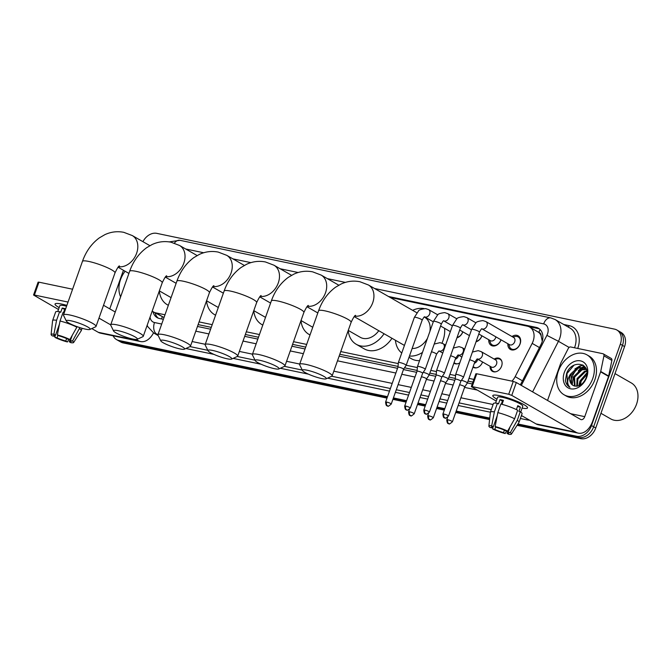 <?xml version="1.0" encoding="UTF-8"?>
<svg xmlns="http://www.w3.org/2000/svg" width="671" height="671" viewBox="0 0 671 671"><rect width="100%" height="100%" fill="white"/><g stroke="black" fill="none" stroke-linecap="round" stroke-linejoin="round"><path stroke-width="1.01" d="M459.811 362.818A7.364 5.519 119.8 0 1 454.225 363.355A7.364 5.519 119.8 0 1 453.881 363.137M482.558 361.971A7.364 5.519 119.8 0 1 482.508 362.122A7.364 5.519 119.8 0 1 473.323 367.356A7.364 5.519 119.8 0 1 472.98 367.129M494.192 359.102A7.364 5.519 119.8 0 1 499.752 358.574A7.364 5.519 119.8 0 1 501.606 366.114A7.364 5.519 119.8 0 1 492.422 371.348A7.364 5.519 119.8 0 1 490.073 366.282M462.847 331.826A7.834 5.863 119.8 0 1 462.831 331.86A7.834 5.863 119.8 0 1 456.943 337.815M481.937 335.819A7.834 5.863 119.8 0 1 481.929 335.861A7.834 5.863 119.8 0 1 476.041 341.807M501.036 339.82A7.834 5.863 119.8 0 1 501.027 339.853A7.834 5.863 119.8 0 1 491.256 345.422A7.834 5.863 119.8 0 1 488.773 339.744M511.998 336.548A7.834 5.863 119.8 0 1 518.155 335.827A7.834 5.863 119.8 0 1 520.117 343.854A7.834 5.863 119.8 0 1 510.354 349.415A7.834 5.863 119.8 0 1 507.872 343.737M511.931 381.136A13.806 10.342 -60.2 0 0 515.177 376.641L532.17 343.384A13.806 10.342 -60.2 0 0 533.118 341.187A13.806 10.342 -60.2 0 0 529.654 327.045A13.806 10.342 -60.2 0 0 527.331 326.173L390.203 297.479M542.277 341.287L541.103 335.676A4.605 3.447 -60.2 0 0 538.855 332.397A13.806 8.891 -78.2 0 1 540.13 329.536M538.855 332.397L538.679 332.355A13.806 10.342 119.8 0 1 541.103 335.676M152.216 311A13.806 10.342 -60.2 0 0 153.592 312.007L164.034 317.484M198.121 324.613L211.256 327.364M245.351 334.493L258.486 337.245M292.573 344.374L305.708 347.125M339.803 354.254L398.012 366.441M404.512 367.8L417.11 370.434M429.843 373.101L436.209 374.426M448.941 377.094L455.307 378.427M468.039 381.086L472.929 382.109M538.679 332.355L529.654 327.045M153.592 312.007A13.806 10.342 -60.2 0 0 155.915 312.887L164.991 314.783M199.077 321.912L212.212 324.663M246.307 331.801L259.442 334.544M293.529 341.682L306.664 344.424M340.759 351.562L398.272 363.598M406.198 365.25L417.37 367.591M430.799 370.4L436.469 371.583M449.897 374.393L455.567 375.584M468.995 378.394L473.885 379.417M387.502 396.678L118.851 340.465L120.965 341.682A13.806 10.342 119.8 0 1 118.641 340.801A13.806 10.342 119.8 0 0 120.965 341.682L387.251 397.4L120.965 341.682L123.078 342.898A13.806 10.342 119.8 0 1 120.763 342.017L116.528 339.593A13.806 10.342 119.8 0 1 113.139 335.819M142.923 241.669A13.806 10.342 119.8 0 1 156.779 233.357L614.552 329.134A13.806 10.342 119.8 0 1 616.875 330.015A13.806 10.342 119.8 0 1 620.34 344.156L591.512 425.557A13.806 10.342 119.8 0 1 576.624 436.251L578.737 437.467L517.509 424.651L578.737 437.467A13.806 10.342 119.8 0 0 593.634 426.773A13.806 10.342 119.8 0 1 578.737 437.467L580.851 438.675L517.073 425.33M489.662 418.83L455.953 411.776L489.662 418.83M444.538 409.385L436.855 407.775L444.538 409.385M425.439 405.393L417.756 403.783L425.439 405.393M406.349 401.392L393.156 398.633L406.349 401.392M620.34 344.156L622.462 345.364L593.634 426.773L622.462 345.364A13.806 10.342 119.8 0 0 618.989 331.231A13.806 10.342 119.8 0 1 622.462 345.364L624.575 346.58L595.747 427.989A13.806 10.342 119.8 0 1 580.851 438.675M616.875 330.015L621.103 332.439A13.806 10.342 119.8 0 1 624.575 346.58M489.578 419.585L455.701 412.489M444.286 410.107L436.603 408.496M425.188 406.106L417.505 404.496M406.089 402.114L392.904 399.354M386.991 398.113L123.078 342.898M520.26 384.802A13.806 10.342 -60.2 0 0 521.426 382.839L540.977 344.584A13.806 10.342 -60.2 0 0 541.925 342.386A13.806 10.342 -60.2 0 0 538.452 328.253A13.806 10.342 -60.2 0 0 536.129 327.373L388.45 296.473M528.714 326.592L538.251 328.589A13.806 10.342 119.8 0 1 539.459 328.941M570.677 382.42A18.411 13.789 119.8 0 1 571.801 377.714A18.411 13.789 119.8 0 1 578.05 368.153A18.411 13.789 119.8 0 0 571.801 377.714A18.411 13.789 119.8 0 0 570.677 382.42M579.333 367.045A18.411 13.789 119.8 0 1 582.671 364.898A18.411 13.789 119.8 0 0 579.333 367.045M118.851 340.465A13.806 10.342 119.8 0 1 116.528 339.593M576.624 436.251L517.945 423.971M489.746 418.075L456.205 411.055M444.789 408.664L437.106 407.062M425.699 404.672L418.008 403.061M406.601 400.679L393.416 397.92M153.03 311.646A13.806 10.342 -60.2 0 0 157.157 317.635A13.806 10.342 -60.2 0 0 159.48 318.515L163.38 319.329M197.467 326.458L210.602 329.209M244.697 336.347L257.832 339.09M291.919 346.228L305.053 348.97M339.149 356.108L397.542 368.32M403.456 369.562L416.641 372.321M429.188 374.946L435.739 376.314M448.287 378.939L454.837 380.314M467.385 382.94L472.275 383.963M158.264 318.155A13.806 10.342 119.8 0 1 155.152 312.904M499.601 395.697A18.411 2.885 19.5 0 1 527.129 406.928A18.411 2.885 19.5 0 1 522.097 408.102A18.411 2.885 19.5 0 0 527.532 407.918A18.411 2.885 19.5 0 0 518.297 401.862A18.411 2.885 19.5 0 0 499.601 395.697A18.411 2.885 19.5 0 0 493.764 395.11A18.411 2.885 19.5 0 0 496.934 399.186A18.411 2.885 19.5 0 1 492.824 395.622A18.411 2.885 19.5 0 1 499.601 395.697M547.536 400.453L560.629 363.481A2.298 1.719 -60.2 0 1 560.788 363.12L568.32 348.383A2.298 1.719 -60.2 0 1 570.644 346.966L602.877 353.709A2.298 1.719 -60.2 0 1 603.263 353.86L611.197 358.415A2.298 1.719 119.8 0 1 611.877 360.394L608.656 376.028A2.298 1.719 119.8 0 1 608.555 376.406L592.686 421.203A18.411 11.852 -78.2 0 1 578.335 433.147A18.411 11.852 -78.2 0 1 576.037 432.267L511.763 395.387L508.719 394.271L513.265 381.413L516.318 382.537L580.591 419.417A4.605 2.961 101.8 0 0 581.161 419.635A4.605 2.961 101.8 0 0 584.751 416.649L600.62 371.851A2.298 1.719 -60.2 0 0 600.721 371.474L603.942 355.84A2.298 1.719 -60.2 0 0 603.263 353.86M578.335 433.147L538.352 424.785A18.411 11.852 -78.2 0 1 536.054 423.904L521.426 415.508M472.174 386.622L471.327 386.613L475.882 373.764L476.729 373.772L472.174 386.622L508.719 394.271M471.327 386.613L496.263 401.073M476.729 373.772L513.265 381.413M495.139 426.538L496.766 427.469A9.201 1.443 19.5 0 1 505.515 430.681L507.637 431.126A11.969 1.879 19.5 0 0 495.139 426.538L497.815 412.606L500.851 404.034A15.19 2.382 19.5 0 1 517.677 410.216L514.64 418.788L507.637 431.126M510.044 426.89L508.165 432.199A9.201 1.443 19.5 0 1 508.844 433.122A9.201 1.443 19.5 0 1 507.008 433.349L508.056 430.388M492.598 426.689L492.17 427.888L490.048 427.452A11.969 1.879 19.5 0 1 488.874 426.119L490.384 412.212A15.19 2.382 19.5 0 1 490.4 412.128L493.437 403.556A15.19 2.382 19.5 0 1 497.404 403.313L498.469 403.925L499.987 399.648A13.345 2.097 19.5 0 1 501.598 399.941A13.345 2.097 19.5 0 1 503.435 400.369L502.034 404.336M495.55 403.095L497.597 397.316A13.345 2.097 19.5 0 1 502.512 397.366A13.345 2.097 19.5 0 1 516.066 401.837A13.345 2.097 19.5 0 1 522.759 406.223L520.713 412.011M508.165 432.199L510.287 432.644L517.282 420.306L520.319 411.734L518.918 411.44L520.436 407.163A13.345 2.097 19.5 0 0 517.794 405.645L516.393 409.587M520.319 411.734A15.19 2.382 19.5 0 1 522.072 413.697L519.035 422.26A15.19 2.382 19.5 0 1 518.993 422.344L511.411 434.103A11.969 1.879 19.5 0 1 508.635 434.28L507.008 433.349M517.282 420.306A15.19 2.382 19.5 0 1 519.035 422.26M490.4 412.128A15.19 2.382 19.5 0 1 494.368 411.885L491.692 425.817L493.319 426.748L497.203 415.785M497.404 403.313L494.368 411.885M510.287 432.644A11.969 1.879 19.5 0 1 511.411 434.103M504.433 430.186L503.56 432.627L505.188 433.558L506.639 430.916M505.188 433.558A11.969 1.879 19.5 0 1 492.69 428.97L494.812 429.406L495.718 426.865M493.042 426.722L492.69 428.97M488.874 426.119A11.969 1.879 19.5 0 1 491.692 425.817M503.56 432.627A9.201 1.443 19.5 0 1 494.812 429.406M492.17 427.888A9.201 1.443 19.5 0 1 491.491 426.974A9.201 1.443 19.5 0 1 493.319 426.748M525.452 387.779A15.651 2.458 19.5 0 1 528.849 389.725M497.815 412.606A15.19 2.382 19.5 0 1 514.64 418.788M501.874 402.6A9.201 1.443 -160.5 0 0 502.512 402.977M501.321 404.152L502.42 401.04A9.201 1.443 -160.5 0 1 503.158 401.149M499.987 399.648L502.42 401.04M517.475 406.542L520.436 407.163M501.648 403.229L502.369 403.38M615.005 373.604L631.344 382.973A20.709 15.508 119.8 0 1 636.544 404.185A20.709 15.508 119.8 0 1 610.727 418.905L600.948 413.294M558.306 371.231A23.015 17.236 119.8 0 1 586.991 354.875A23.015 17.236 119.8 0 1 592.778 378.444A23.015 17.236 119.8 0 1 564.085 394.791A23.015 17.236 119.8 0 1 558.306 371.231M586.991 354.875L589.104 356.091A23.015 17.236 119.8 0 1 594.892 379.652A23.015 17.236 119.8 0 1 566.207 396.007L564.085 394.791M586.169 369.444L581.975 369.855L574.552 377.11L575.039 386.144M585.833 369.067L581.136 369.377L573.713 376.624L574.502 385.993M586.873 371.39L585.338 371.784L577.916 379.04L577.362 386.177M586.773 370.811L584.5 371.306L577.068 378.553L576.741 386.253M586.915 374.535L581.271 380.96L580.323 385.087M586.982 373.588L580.432 380.482L579.484 385.515M586.32 369.209L584.29 367.867L577.781 367.448L570.694 373.948A10.401 7.792 119.8 0 0 570.392 374.72A10.401 7.792 119.8 0 0 573.009 385.372A10.401 7.792 119.8 0 0 574.208 385.892C579.249 386.932 583.233 384.231 586.144 377.815C591.906 362.793 571.801 358.868 566.659 373.344L565.41 380.398C565.947 383.653 567.473 385.942 569.964 387.268C566.878 384.248 566.945 380.038 570.174 374.644L570.694 373.948M584.701 368.119L578.62 367.934L571.197 375.181L571.558 384.064L573.059 385.397M586.571 369.981L584.29 367.867M585.313 379.702L584.231 381.455M586.773 377.186A15.005 11.239 119.8 0 1 570.593 388.803A15.005 11.239 119.8 0 1 564.303 372.48A15.005 11.239 119.8 0 1 580.482 360.864A15.005 11.239 119.8 0 1 586.773 377.186M573.957 365.25L566.936 373.604L567.582 385.28L569.964 387.268M586.982 372.707L579.954 381.069L578.821 385.791M585.154 367.062L583.409 367.44M583.032 367.565L573.235 377.211L572.195 384.76M585.347 367.331L583.904 367.658M583.686 367.725L578.259 370.895A18.411 13.789 119.8 0 1 582.084 367.431M583.292 365.276L579.803 365.972L574.896 368.966M307.092 370.207A12.657 1.988 -160.5 0 0 302.478 370.509A12.657 1.988 -160.5 0 0 309.641 374.686A12.657 1.988 -160.5 0 0 321.635 378.553A12.657 1.988 -160.5 0 0 326.039 378.855A12.657 1.988 -160.5 0 0 320.772 374.812A12.657 1.988 -160.5 0 0 307.092 370.207M302.478 370.509L299.677 364.814A17.261 2.709 19.5 0 1 299.61 364.336A17.261 2.709 19.5 0 1 305.959 364.403A17.261 2.709 19.5 0 1 323.489 370.182A17.261 2.709 19.5 0 1 332.153 375.861A17.261 2.709 19.5 0 1 331.801 376.196L326.039 378.855M429.893 331.449A17.261 12.925 -60.2 0 0 424.642 317.24L424.265 317.022M412.615 310.337A25.313 18.956 119.8 0 1 424.038 308.576M444.571 328.304A25.313 18.956 119.8 0 1 442.952 340.725A25.313 18.956 119.8 0 1 441.979 343.158M412.137 348.492A17.261 12.925 -60.2 0 0 427.486 338.251M422.47 352.418A25.313 18.956 119.8 0 1 409.461 356.033M401.744 353.005A25.313 18.956 119.8 0 1 395.437 340.272M419.551 360.646A25.313 18.956 119.8 0 1 411.39 358.717L409 357.341M259.862 360.327A12.657 1.988 -160.5 0 0 255.257 360.629A12.657 1.988 -160.5 0 0 262.42 364.806A12.657 1.988 -160.5 0 0 274.414 368.673A12.657 1.988 -160.5 0 0 278.809 368.975A12.657 1.988 -160.5 0 0 273.542 364.932A12.657 1.988 -160.5 0 0 259.862 360.327M255.257 360.629L252.447 354.934A17.261 2.709 19.5 0 1 252.388 354.456A17.261 2.709 19.5 0 1 258.738 354.523A17.261 2.709 19.5 0 1 276.267 360.302A17.261 2.709 19.5 0 1 284.923 365.98A17.261 2.709 19.5 0 1 284.571 366.307L278.809 368.975M348.241 330.409L360.243 337.295A17.261 12.925 -60.2 0 0 378.78 330.719M384.047 333.739A25.313 18.956 119.8 0 1 356.234 344.282A25.313 18.956 119.8 0 1 348.215 330.484M391.981 338.293A25.313 18.956 119.8 0 1 364.168 348.836L356.234 344.282M212.64 350.447A12.657 1.988 -160.5 0 0 208.027 350.748A12.657 1.988 -160.5 0 0 215.19 354.925A12.657 1.988 -160.5 0 0 227.184 358.792A12.657 1.988 -160.5 0 0 231.587 359.086A12.657 1.988 -160.5 0 0 226.32 355.051A12.657 1.988 -160.5 0 0 212.64 350.447M208.027 350.748L205.225 345.053A17.261 2.709 19.5 0 1 205.167 344.575A17.261 2.709 19.5 0 1 211.516 344.642A17.261 2.709 19.5 0 1 229.037 350.421A17.261 2.709 19.5 0 1 237.702 356.1A17.261 2.709 19.5 0 1 237.349 356.427L231.587 359.086M310.027 334.93A25.313 18.956 119.8 0 1 309.004 334.401A25.313 18.956 119.8 0 1 300.994 320.604M165.418 340.566A12.657 1.988 -160.5 0 0 160.805 340.868A12.657 1.988 -160.5 0 0 167.968 345.045A12.657 1.988 -160.5 0 0 179.962 348.912A12.657 1.988 -160.5 0 0 184.366 349.205A12.657 1.988 -160.5 0 0 179.09 345.171A12.657 1.988 -160.5 0 0 165.418 340.566M160.805 340.868L158.004 335.173A17.261 2.709 19.5 0 1 157.937 334.695A17.261 2.709 19.5 0 1 164.286 334.762A17.261 2.709 19.5 0 1 181.816 340.541A17.261 2.709 19.5 0 1 190.472 346.219A17.261 2.709 19.5 0 1 190.128 346.546L184.366 349.205M262.797 325.049A25.313 18.956 119.8 0 1 261.782 324.521A25.313 18.956 119.8 0 1 253.772 310.723M118.188 330.686A12.657 1.988 -160.5 0 0 113.584 330.988A12.657 1.988 -160.5 0 0 120.746 335.165A12.657 1.988 -160.5 0 0 132.741 339.031A12.657 1.988 -160.5 0 0 137.136 339.325A12.657 1.988 -160.5 0 0 131.868 335.29A12.657 1.988 -160.5 0 0 118.188 330.686M113.584 330.988L110.774 325.292A17.261 2.709 19.5 0 1 110.715 324.814A17.261 2.709 19.5 0 1 117.064 324.881A17.261 2.709 19.5 0 1 134.594 330.66A17.261 2.709 19.5 0 1 143.25 336.339A17.261 2.709 19.5 0 1 142.898 336.666L137.136 339.325M215.576 315.169A25.313 18.956 119.8 0 1 214.552 314.64A25.313 18.956 119.8 0 1 206.542 300.843M70.967 320.805A12.657 1.988 -160.5 0 0 66.354 321.107A12.657 1.988 -160.5 0 0 73.516 325.284A12.657 1.988 -160.5 0 0 85.511 329.151A12.657 1.988 -160.5 0 0 89.914 329.444A12.657 1.988 -160.5 0 0 84.647 325.41A12.657 1.988 -160.5 0 0 70.967 320.805M66.354 321.107L63.552 315.412A17.261 2.709 19.5 0 1 63.485 314.934A17.261 2.709 19.5 0 1 69.834 315.001A17.261 2.709 19.5 0 1 87.364 320.78A17.261 2.709 19.5 0 1 96.02 326.458A17.261 2.709 19.5 0 1 95.676 326.785L89.914 329.444M168.354 305.288A25.313 18.956 119.8 0 1 167.331 304.76A25.313 18.956 119.8 0 1 159.321 290.954M508.71 344.223L509.415 346.412A6.903 5.167 -60.2 0 0 511.344 348.912A6.903 5.167 -60.2 0 0 519.95 344.005A6.903 5.167 -60.2 0 0 518.222 336.943A6.903 5.167 -60.2 0 0 515.085 336.532L512.837 337.035M514.707 341.757A4.143 3.103 -60.2 0 0 513.667 337.513L485.947 321.61A4.143 3.103 -60.2 0 1 486.995 325.846A4.143 3.103 -60.2 0 1 482.717 329.092A4.143 3.103 -60.2 0 1 481.904 328.832L509.549 344.701A4.143 3.103 -60.2 0 0 514.707 341.757M457.194 374.527A4.143 0.646 -160.5 0 0 455.668 374.51A4.143 0.646 -160.5 0 0 455.659 374.535L455.232 379.19A2.994 0.47 -160.5 0 0 455.232 379.199A2.994 0.47 -160.5 0 1 456.339 379.19A2.994 0.47 -160.5 0 1 460.298 380.65A2.994 0.47 -160.5 0 1 460.876 381.178L463.468 377.295A4.143 0.646 -160.5 0 0 463.476 377.278A4.143 0.646 -160.5 0 0 462.671 376.54A4.143 0.646 -160.5 0 0 457.194 374.527M460.868 381.195A2.994 0.47 -160.5 0 0 460.876 381.178L448.522 416.054A2.994 0.47 -160.5 0 0 447.02 415.064A2.994 0.47 -160.5 0 0 443.984 414.066A2.994 0.47 -160.5 0 0 442.885 414.057L455.232 379.182M489.62 340.222L490.316 342.42A6.903 5.167 -60.2 0 0 492.254 344.919A6.903 5.167 -60.2 0 0 500.86 340.012A6.903 5.167 -60.2 0 0 500.943 339.761M478.8 334.015L490.451 340.7A4.143 3.103 -60.2 0 0 495.617 337.756A4.143 3.103 -60.2 0 0 495.852 336.834M429.432 412.053C426.957 414.175 425.808 414.821 425.993 413.982A2.994 1.929 101.8 0 1 425.624 413.839A2.994 1.929 -78.2 0 1 424.886 410.073A2.994 0.47 -160.5 0 1 427.93 411.071A2.994 0.47 -160.5 0 1 429.432 412.053L441.778 377.177A2.994 0.47 -160.5 0 0 441.778 377.177L444.37 373.302A4.143 0.646 -160.5 0 0 444.378 373.277A4.143 0.646 -160.5 0 0 443.581 372.548A4.143 0.646 -160.5 0 0 438.096 370.535A4.143 0.646 -160.5 0 0 436.569 370.518A4.143 0.646 -160.5 0 0 436.569 370.543L436.133 375.19A2.994 0.47 -160.5 0 0 436.133 375.198M441.778 377.177A2.994 0.47 -160.5 0 0 441.199 376.649A2.994 0.47 -160.5 0 0 437.24 375.198A2.994 0.47 -160.5 0 0 436.142 375.181L423.787 410.056C424.315 415.743 425.859 413.042 425.993 413.982M476.2 341.346A6.903 5.167 -60.2 0 0 481.761 336.02A6.903 5.167 -60.2 0 0 481.845 335.768M410.333 408.06C407.859 410.182 406.718 410.82 406.903 409.989A2.994 1.929 101.8 0 1 406.525 409.847A2.994 1.929 -78.2 0 1 405.796 406.072A2.994 0.47 -160.5 0 1 408.832 407.079A2.994 0.47 -160.5 0 1 410.333 408.06L422.68 373.185A2.994 0.47 -160.5 0 0 422.68 373.185L425.271 369.31A4.143 0.646 -160.5 0 0 425.28 369.285A4.143 0.646 -160.5 0 0 424.483 368.547A4.143 0.646 -160.5 0 0 418.998 366.534A4.143 0.646 -160.5 0 0 417.471 366.517A4.143 0.646 -160.5 0 0 417.471 366.542L433.466 321.359A4.143 0.646 -160.5 0 1 434.8 321.342A4.143 0.646 -160.5 0 1 434.993 321.375A4.143 0.646 -160.5 0 1 439.195 322.759A4.143 0.646 -160.5 0 1 441.275 324.127C442.692 321.535 443.523 320.436 443.766 320.83L443.724 320.83M422.68 373.185A2.994 0.47 -160.5 0 0 422.101 372.657A2.994 0.47 -160.5 0 0 418.142 371.197A2.994 0.47 -160.5 0 0 417.043 371.189A2.994 0.47 -160.5 0 0 417.035 371.206L417.471 366.542M457.102 337.354A6.903 5.167 -60.2 0 0 462.663 332.019A6.903 5.167 -60.2 0 0 462.747 331.768M399.899 362.541A4.143 0.646 -160.5 0 0 398.381 362.525A4.143 0.646 -160.5 0 0 398.373 362.55L397.945 367.196A2.994 0.47 -160.5 0 0 397.945 367.213A2.994 0.47 -160.5 0 1 399.044 367.205A2.994 0.47 -160.5 0 1 403.003 368.656A2.994 0.47 -160.5 0 1 403.581 369.193A2.994 0.47 -160.5 0 1 403.573 369.209L406.173 365.309A4.143 0.646 -160.5 0 0 406.19 365.284A4.143 0.646 -160.5 0 0 405.385 364.554A4.143 0.646 -160.5 0 0 399.899 362.541M501.891 361.518A6.903 5.167 -60.2 0 0 500.054 359.279A6.903 5.167 -60.2 0 0 496.917 358.868L494.67 359.371M496.548 364.093A4.143 3.103 -60.2 0 0 495.5 359.849L481.224 351.654A4.143 3.103 -60.2 0 1 482.264 355.898A4.143 3.103 -60.2 0 1 477.995 359.136A4.143 3.103 -60.2 0 1 477.173 358.884L491.382 367.037A4.143 3.103 -60.2 0 0 496.548 364.093M452.413 421.765C449.939 423.887 448.798 424.525 448.983 423.695A2.994 1.929 101.8 0 1 448.605 423.552A2.994 1.929 -78.2 0 1 447.876 419.778A2.994 0.47 -160.5 0 1 450.912 420.776A2.994 0.47 -160.5 0 1 452.413 421.765L464.76 386.89A2.994 0.47 -160.5 0 1 464.751 386.907L467.352 383.007A4.143 0.646 -160.5 0 0 467.368 382.99A4.143 0.646 -160.5 0 0 466.563 382.252A4.143 0.646 -160.5 0 0 461.447 380.323M464.76 386.89A2.994 0.47 -160.5 0 0 464.181 386.362A2.994 0.47 -160.5 0 0 460.222 384.902A2.994 0.47 -160.5 0 0 459.593 384.802M490.551 366.559L491.247 368.748A6.903 5.167 -60.2 0 0 493.185 371.256A6.903 5.167 -60.2 0 0 496.045 371.709M474.363 363.237A4.143 3.103 -60.2 0 0 477.45 360.101A4.143 3.103 -60.2 0 0 477.685 359.178M433.315 417.765C430.841 419.887 429.7 420.532 429.885 419.694A2.994 1.929 101.8 0 1 429.507 419.551A2.994 1.929 -78.2 0 1 428.777 415.785A2.994 0.47 -160.5 0 1 431.814 416.783A2.994 0.47 -160.5 0 1 433.315 417.765L445.67 382.889A2.994 0.47 -160.5 0 0 445.67 382.889L448.253 379.014A4.143 0.646 -160.5 0 0 448.27 378.989A4.143 0.646 -160.5 0 0 447.465 378.259A4.143 0.646 -160.5 0 0 442.348 376.322M445.67 382.889A2.994 0.47 -160.5 0 0 445.091 382.361A2.994 0.47 -160.5 0 0 441.124 380.91A2.994 0.47 -160.5 0 0 440.495 380.809M473.189 366.551A6.903 5.167 -60.2 0 0 474.087 367.255A6.903 5.167 -60.2 0 0 476.947 367.716M455.265 359.237A4.143 3.103 -60.2 0 0 458.352 356.1A4.143 3.103 -60.2 0 0 458.587 355.177M414.217 413.772C411.751 415.894 410.602 416.54 410.786 415.701A2.994 1.929 101.8 0 1 410.417 415.559A2.994 1.929 -78.2 0 1 409.679 411.784A2.994 0.47 -160.5 0 1 412.715 412.791A2.994 0.47 -160.5 0 1 414.217 413.772L426.571 378.897A2.994 0.47 -160.5 0 1 426.563 378.914L429.163 375.022A4.143 0.646 -160.5 0 0 429.172 374.997A4.143 0.646 -160.5 0 0 428.366 374.259A4.143 0.646 -160.5 0 0 423.258 372.33M426.571 378.897A2.994 0.47 -160.5 0 0 425.993 378.369A2.994 0.47 -160.5 0 0 422.034 376.909A2.994 0.47 -160.5 0 0 421.396 376.808M454.091 362.55A6.903 5.167 -60.2 0 0 454.988 363.263A6.903 5.167 -60.2 0 0 457.857 363.724M61.816 304.106A18.411 2.885 19.5 0 1 66.874 305.372A18.411 2.885 19.5 0 0 61.816 304.106A18.411 2.885 19.5 0 0 55.978 303.518A18.411 2.885 19.5 0 0 59.157 307.595A18.411 2.885 19.5 0 1 55.047 304.03A18.411 2.885 19.5 0 1 61.816 304.106M153.5 332.875A18.411 11.852 -78.2 0 1 140.558 341.556A18.411 11.852 -78.2 0 1 138.26 340.675L136.179 339.476M140.558 341.556L100.566 333.185A18.411 11.852 -78.2 0 1 98.268 332.304L91.784 328.58M110.698 324.856L98.972 318.129M34.397 295.03L33.55 295.022L38.104 282.164L38.952 282.172L34.397 295.03L68.039 302.067M33.55 295.022L58.486 309.482M38.952 282.172L72.594 289.218M103.527 305.28L115.244 312.007M123.59 270.371L123.003 271.52A2.298 1.719 -60.2 0 0 122.852 271.889L109.759 308.853M57.362 334.938L58.989 335.869A9.201 1.443 19.5 0 1 67.737 339.09L69.859 339.534A11.969 1.879 19.5 0 0 57.362 334.938L60.029 321.006L63.066 312.434A15.19 2.382 19.5 0 1 64.265 312.745L65.657 308.769A13.345 2.097 19.5 0 0 63.82 308.341A13.345 2.097 19.5 0 0 62.21 308.048L60.692 312.334L59.618 311.713L56.582 320.285L53.915 334.217L55.542 335.148L59.417 324.194M72.267 335.29L70.38 340.608A9.201 1.443 19.5 0 1 71.059 341.522A9.201 1.443 19.5 0 1 69.23 341.749L70.279 338.788M57.773 311.503L59.82 305.716A13.345 2.097 19.5 0 1 64.726 305.775A13.345 2.097 19.5 0 1 66.58 306.202M54.812 335.089L54.385 336.297L52.271 335.852A11.969 1.879 19.5 0 1 51.088 334.527L52.598 320.612A15.19 2.382 19.5 0 1 52.623 320.528L55.651 311.956A15.19 2.382 19.5 0 1 59.618 311.713M70.38 340.608L72.502 341.053L79.883 327.633M79.505 328.706A15.19 2.382 19.5 0 1 81.25 330.669A15.19 2.382 19.5 0 1 81.216 330.744L73.634 342.504A11.969 1.879 19.5 0 1 70.858 342.68L69.23 341.749M52.623 320.528A15.19 2.382 19.5 0 1 56.582 320.285M72.502 341.053A11.969 1.879 19.5 0 1 73.634 342.504M66.647 338.587L65.783 341.027L67.41 341.958L68.853 339.325M67.41 341.958A11.969 1.879 19.5 0 1 54.913 337.37L57.035 337.815L57.932 335.265M55.265 335.123L54.913 337.37M51.088 334.527A11.969 1.879 19.5 0 1 53.915 334.217M65.783 341.027A9.201 1.443 19.5 0 1 57.035 337.815M54.385 336.297A9.201 1.443 19.5 0 1 53.705 335.374A9.201 1.443 19.5 0 1 55.542 335.148M60.029 321.006A15.19 2.382 19.5 0 1 76.855 327.188L69.859 339.534M77.048 326.66L76.855 327.188M64.089 311A9.201 1.443 -160.5 0 0 64.735 311.378M63.544 312.56L64.642 309.44A9.201 1.443 -160.5 0 1 65.381 309.549M62.21 308.048L64.642 309.44M63.871 311.629L64.592 311.78M120.621 296.825A23.015 17.236 119.8 0 1 120.52 279.631A23.015 17.236 119.8 0 1 125.091 271.235M539.45 347.561L532.17 343.384M161.677 318.977A13.806 8.891 -78.2 0 1 162.214 316.913M542.017 338.863A13.806 0.587 27.1 0 1 542.722 339.199M522.457 380.826L515.177 376.641M163.867 317.45L155.915 312.887M595.747 427.989L591.512 425.557M538.251 328.589L536.129 327.373M521.317 385.406L546.89 335.366A9.201 6.895 -60.2 0 0 547.528 333.898A9.201 6.895 -60.2 0 0 543.661 323.883L374.569 288.505M543.661 323.883A9.201 5.922 101.8 0 1 550.841 317.911L555.085 319.522A18.411 13.789 119.8 0 1 559.706 338.377A18.411 13.789 119.8 0 1 558.448 341.304L569.1 347.419M563.732 324.487L569.151 325.62A2.298 1.485 -78.2 0 1 568.094 326.987M569.151 325.62A20.709 15.508 119.8 0 1 577.832 348.148A20.709 15.508 119.8 0 1 577.723 348.45M574.502 347.779A18.411 13.789 -60.2 0 0 574.787 347.024A18.411 13.789 -60.2 0 0 570.157 328.169L555.085 319.522M529.52 420.155A20.709 15.508 119.8 0 1 527.012 419.887L520.369 418.494M490.384 412.22L458.176 405.485M446.769 403.095L439.077 401.493M427.67 399.102L419.987 397.492M408.572 395.102L395.387 392.342M389.474 391.109L327.549 378.15M308.375 374.141L280.327 368.27M261.153 364.261L233.097 358.389M213.923 354.38L185.875 348.509M546.89 335.366L558.448 341.304L532.598 391.881M158.037 334.41L156.754 334.141L157.911 334.804M150.061 317.106A9.201 6.895 -60.2 0 0 154.498 322.533A9.201 5.922 101.8 0 0 156.754 334.141A18.411 13.789 119.8 0 1 153.667 332.967L158.197 335.567M493.101 404.512L460.91 397.777M449.495 395.387L441.812 393.785M430.396 391.394L422.713 389.784M411.298 387.393L398.113 384.634M392.208 383.401L333.806 371.18M299.719 364.051L286.584 361.3M252.489 354.171L239.354 351.419M205.267 344.29L192.132 341.539M190.027 346.597L207.817 350.321M237.249 356.477L255.047 360.201M284.47 366.358L302.269 370.082M331.7 376.238L390.396 388.517M396.301 389.759L409.486 392.518M420.902 394.9L428.584 396.511M440 398.901L447.683 400.503M459.098 402.894L491.281 409.629M521.283 415.903L522.583 416.179M345.372 282.399L327.339 278.624M298.15 272.518L280.117 268.744M250.92 262.638L232.887 258.863M203.699 252.757L185.666 248.983M154.498 322.533L161.711 324.043M195.798 331.172L208.933 333.923M243.028 341.053L256.163 343.804M290.249 350.933L303.384 353.684M337.479 360.822L395.873 373.034M401.786 374.275L414.972 377.035M426.387 379.417L434.07 381.027M445.485 383.418L453.168 385.02M464.575 387.41L476.972 390.002M527.213 418.83A2.298 1.485 -78.2 0 1 527.012 419.887M169.251 241.895L179.929 240.302A9.201 5.922 101.8 0 0 174.393 243.128M536.054 423.904L576.037 432.267M570.61 413.688L584.751 416.649M608.555 376.406L600.62 371.851M516.318 382.537L511.763 395.387M600.721 371.474L608.656 376.028M611.877 360.394L603.942 355.84M582.495 367.146A18.411 13.789 119.8 0 1 584.29 366.081M354.674 316.108A17.261 12.925 -60.2 0 0 372.749 302.646A17.261 12.925 -60.2 0 0 368.413 284.974L359.908 281.728C353.382 280.453 347.083 281.233 340.994 284.068L335.492 287.263C327.725 293.001 322.088 300.834 318.582 310.782L299.61 364.336M355.571 315.353C354.9 315.185 353.416 317.5 351.118 322.306A17.261 2.709 -160.5 0 0 342.453 316.628A17.261 2.709 -160.5 0 0 324.932 310.849A17.261 2.709 -160.5 0 0 318.582 310.782M307.452 306.228A17.261 12.925 -60.2 0 0 325.519 292.766A17.261 12.925 -60.2 0 0 321.183 275.093L312.678 271.847C306.161 270.572 299.853 271.352 293.764 274.187L288.27 277.383C280.503 283.12 274.867 290.954 271.352 300.902L252.388 354.456M308.35 305.473C307.679 305.305 306.186 307.62 303.888 312.426A17.261 2.709 -160.5 0 0 295.232 306.748A17.261 2.709 -160.5 0 0 277.702 300.969A17.261 2.709 -160.5 0 0 271.352 300.902M260.222 296.347A17.261 12.925 -60.2 0 0 278.297 282.885A17.261 12.925 -60.2 0 0 273.961 265.213L265.456 261.967C258.939 260.692 252.631 261.472 246.542 264.307L241.04 267.503C233.273 273.24 227.637 281.074 224.131 291.021L205.167 344.575M261.12 295.584C260.449 295.425 258.964 297.739 256.666 302.537A17.261 2.709 -160.5 0 0 248.01 296.867A17.261 2.709 -160.5 0 0 230.48 291.088A17.261 2.709 -160.5 0 0 224.131 291.021M213.001 286.467A17.261 12.925 -60.2 0 0 231.076 273.005A17.261 12.925 -60.2 0 0 226.731 255.332L218.234 252.086C211.709 250.811 205.401 251.591 199.312 254.426L193.818 257.622C186.052 263.359 180.415 271.193 176.901 281.141L157.937 334.695M213.898 285.703C213.227 285.544 211.742 287.859 209.436 292.657A17.261 2.709 -160.5 0 0 200.78 286.978A17.261 2.709 -160.5 0 0 183.25 281.208A17.261 2.709 -160.5 0 0 176.901 281.141M165.771 276.586A17.261 12.925 -60.2 0 0 183.846 263.124A17.261 12.925 -60.2 0 0 179.509 245.452L171.004 242.206C164.487 240.931 158.18 241.711 152.091 244.538L146.588 247.742C138.83 253.479 133.185 261.313 129.679 271.26L110.715 324.814M166.676 275.823C165.997 275.664 164.512 277.979 162.214 282.776A17.261 2.709 -160.5 0 0 153.558 277.098A17.261 2.709 -160.5 0 0 136.028 271.327A17.261 2.709 -160.5 0 0 129.679 271.26M118.549 266.706A17.261 12.925 -60.2 0 0 136.624 253.244A17.261 12.925 -60.2 0 0 132.288 235.563L123.783 232.325C117.257 231.05 110.958 231.83 104.869 234.657L99.367 237.861C91.6 243.59 85.963 251.432 82.449 261.38L63.485 314.934M119.446 265.942C118.775 265.775 117.291 268.098 114.993 272.896A17.261 2.709 -160.5 0 0 106.328 267.217A17.261 2.709 -160.5 0 0 88.798 261.447A17.261 2.709 -160.5 0 0 82.449 261.38M443.984 414.066A2.994 1.929 -78.2 0 0 444.722 417.84A2.994 1.929 101.8 0 0 445.091 417.983C444.907 418.813 446.056 418.176 448.522 416.054M481.921 328.815L481.954 328.824C481.719 328.421 480.889 329.52 479.471 332.12A4.143 0.646 -160.5 0 0 477.391 330.753A4.143 0.646 -160.5 0 0 473.181 329.369A4.143 0.646 -160.5 0 0 472.996 329.327A4.143 0.646 -160.5 0 0 471.663 329.352L455.668 374.51M471.495 329.822L462.805 324.839A4.143 3.103 -60.2 0 0 463.627 325.091A4.143 3.103 -60.2 0 0 467.897 321.854A4.143 3.103 -60.2 0 0 466.857 317.609L475.982 322.852M462.822 324.823L462.864 324.823C462.621 324.428 461.791 325.527 460.373 328.119A4.143 0.646 -160.5 0 0 458.293 326.76A4.143 0.646 -160.5 0 0 454.091 325.368A4.143 0.646 -160.5 0 0 453.898 325.334A4.143 0.646 -160.5 0 0 452.564 325.351L436.569 370.518M424.886 410.073A2.994 0.47 -160.5 0 0 423.787 410.056M443.707 320.839A4.143 3.103 -60.2 0 0 444.529 321.099A4.143 3.103 -60.2 0 0 448.798 317.861A4.143 3.103 -60.2 0 0 447.758 313.617L456.884 318.851M405.796 406.072A2.994 0.47 -160.5 0 0 404.688 406.064L417.043 371.189M386.697 402.08A2.994 1.929 -78.2 0 0 387.427 405.854A2.994 1.929 101.8 0 0 387.804 405.997C387.62 406.827 388.761 406.181 391.235 404.068A2.994 0.47 -160.5 0 0 389.734 403.078A2.994 0.47 -160.5 0 0 386.697 402.08A2.994 0.47 -160.5 0 0 385.599 402.063L397.945 367.188M433.298 321.837L424.609 316.846A4.143 3.103 -60.2 0 0 425.431 317.106A4.143 3.103 -60.2 0 0 429.7 313.86A4.143 3.103 -60.2 0 0 428.66 309.616L437.786 314.858M424.626 316.829L424.668 316.829C424.424 316.435 423.594 317.534 422.176 320.126A4.143 0.646 -160.5 0 0 420.096 318.767A4.143 0.646 -160.5 0 0 415.894 317.383A4.143 0.646 -160.5 0 0 415.701 317.341A4.143 0.646 -160.5 0 0 414.368 317.366L398.381 362.525M477.19 358.868L474.741 362.164A4.143 0.646 -160.5 0 0 469.692 359.731M447.876 419.778A2.994 0.47 -160.5 0 0 446.777 419.769L447.632 417.337M461.849 357.056L458.075 354.884A4.143 3.103 -60.2 0 0 458.897 355.144A4.143 3.103 -60.2 0 0 463.166 351.898A4.143 3.103 -60.2 0 0 462.126 347.662L464.659 349.113M458.092 354.867L455.643 358.171A4.143 0.646 -160.5 0 0 450.593 355.731M428.777 415.785A2.994 0.47 -160.5 0 0 427.679 415.768L428.534 413.344M442.751 353.055L438.977 350.891A4.143 3.103 -60.2 0 0 439.799 351.143A4.143 3.103 -60.2 0 0 444.068 347.905A4.143 3.103 -60.2 0 0 443.028 343.661L445.561 345.12M438.993 350.874L436.544 354.171A4.143 0.646 -160.5 0 0 431.495 351.738M409.679 411.784A2.994 0.47 -160.5 0 0 408.58 411.776L409.436 409.352M98.268 332.304L138.26 340.675M147.175 325.242L147.788 326.66L153.667 332.967M550.841 317.911L179.929 240.302M416.859 312.77L368.413 284.974M351.118 322.306L332.153 375.861M404.428 345.431L354.213 316.62M338.788 285.192L321.183 275.093M303.888 312.426L284.923 365.98M317.811 312.946L306.983 306.739M291.558 275.311L273.961 265.213M309.004 334.401L310.01 334.98M256.666 302.537L237.702 356.1M312.745 327.255L301.019 320.528M270.589 303.066L259.761 296.859M244.336 265.431L226.731 255.332M261.782 324.521L262.789 325.1M209.436 292.657L190.472 346.219M265.515 317.375L253.797 310.648M223.359 293.185L212.531 286.978M197.115 255.55L179.509 245.452M214.552 314.64L215.559 315.211M162.214 282.776L143.25 336.339M218.293 307.494L206.567 300.767M176.137 283.305L165.309 277.098M149.885 245.67L132.288 235.563M167.331 304.76L168.337 305.33M114.993 272.896L96.02 326.458M171.071 297.614L159.346 290.887M128.907 273.424L118.088 267.217M518.222 336.943L520.092 338.016M485.947 321.61L482.944 320.595C478.44 321.141 476.016 321.979 475.672 323.12L471.663 329.352M511.344 348.912L513.223 349.994M479.471 332.12L463.476 377.278M442.885 414.057C443.414 419.736 444.957 417.043 445.091 417.983M466.857 317.609L463.846 316.603C459.341 317.14 456.917 317.979 456.582 319.119L452.564 325.351M492.254 344.919L494.124 345.993M460.373 328.119L444.378 373.277M447.758 313.617L444.747 312.611C440.243 313.147 437.827 313.986 437.484 315.127L433.466 321.359M469.44 335.609L459.702 330.023M452.397 325.829L443.707 320.847M441.275 324.127L425.28 369.285M404.688 406.064C405.225 411.742 406.76 409.05 406.903 409.989M428.66 309.616L425.649 308.61C421.153 309.146 418.729 309.994 418.385 311.134L414.368 317.366M450.35 331.617L440.604 326.022M422.176 320.126L406.19 365.284M391.235 404.068L403.581 369.193M385.599 402.063C386.127 407.75 387.662 405.058 387.804 405.997M500.054 359.279L501.187 359.933M472.409 352.049L478.213 350.648L481.224 351.654M493.185 371.256L494.317 371.902M474.741 362.164L467.368 382.99M446.777 419.769C447.305 425.448 448.84 422.755 448.983 423.695M453.311 348.056L459.115 346.647L462.126 347.662M474.087 367.255L475.219 367.909M455.643 358.171L448.27 378.989M427.679 415.768C428.207 421.455 429.742 418.754 429.885 419.694M434.212 344.055L440.017 342.655L443.028 343.661M454.988 363.263L456.121 363.917M436.544 354.171L429.172 374.997M408.58 411.776C409.109 417.454 410.644 414.762 410.786 415.701M81.25 330.669L82.088 328.295"/></g></svg>
